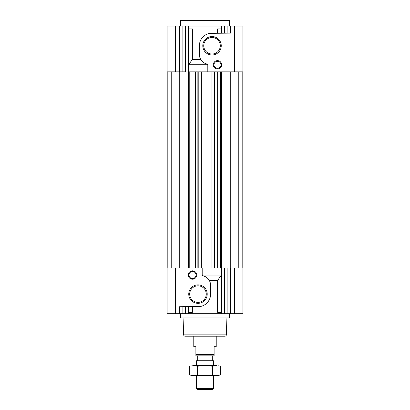 <?xml version="1.0" encoding="UTF-8"?>
<svg xmlns="http://www.w3.org/2000/svg" width="410" height="410" viewBox="0 0 410 410"><rect width="100%" height="100%" fill="white"/><g stroke="black" fill="none" stroke-linecap="round" stroke-linejoin="round"><path stroke-width="0.61" d="M217.295 267.996L224.465 267.996L221.487 267.996L221.487 313.737L167.116 313.737L167.116 267.996L217.295 267.996L217.295 71.852M220.657 71.852L220.657 267.996M242.182 71.852L242.182 267.996M179.744 71.852L179.744 267.996M176.941 71.852L176.941 267.996M167.818 71.852L167.818 267.996M230.256 71.852L230.256 267.996M233.059 71.852L233.059 267.996M199.634 43.281L199.388 54.484A9.819 9.819 0 0 0 206.753 63.996A1.404 1.404 0 0 1 207.808 65.354L207.808 71.852L188.303 71.852M171.754 71.852L171.754 267.996M238.246 71.852L238.246 267.996M195.452 267.996L195.452 71.852L190.025 71.852L190.025 267.996M189.225 71.852L189.225 267.996M188.585 71.852L188.585 267.996M221.415 71.852L221.415 267.996M214.594 71.852L214.594 267.996M211.934 71.852L211.934 267.996L202.191 267.996L202.191 274.495L202.325 275.084L221.451 275.084L217.633 280.343L217.633 312.333L221.487 312.333M175.536 26.112L175.536 71.852L167.116 71.852L167.116 26.112L234.464 26.112L234.464 71.852L201.356 71.852L201.356 267.996M198.809 71.852L198.809 267.996M197.164 71.852L197.164 267.996M213.42 388.618L212.534 389.5L197.466 389.5L196.58 388.618L213.42 388.618L213.42 375.468M213.42 365.648L213.42 360.738L196.58 360.738L196.58 365.648M196.58 388.618L196.58 375.468M212.298 360.738L212.298 355.829M197.702 360.738L197.702 355.829M193.776 336.185L193.776 346.706L195.883 346.706L195.883 354.424L214.117 354.424L214.117 346.706L216.224 346.706L216.224 336.185M214.117 354.424L214.117 355.829L195.883 355.829L195.883 354.424M180.446 313.737L180.446 317.945L229.554 317.945L229.554 313.737M183.07 317.945L183.659 334.832A1.404 1.404 0 0 0 185.064 336.185L224.936 336.185A1.404 1.404 0 0 0 226.34 334.832L226.93 317.945M192.51 270.805A4.208 4.208 0 0 0 188.303 275.013A4.208 4.208 0 0 0 192.51 279.22A4.208 4.208 0 0 0 196.723 275.013A4.208 4.208 0 0 0 192.51 270.805M192.51 271.502A3.505 3.505 0 0 0 189.005 275.013A3.505 3.505 0 0 0 192.51 278.518A3.505 3.505 0 0 0 196.021 275.013A3.505 3.505 0 0 0 192.51 271.502M197.984 284.863A9.23 9.23 0 0 0 188.754 294.093A9.23 9.23 0 0 0 197.984 303.323A9.23 9.23 0 0 0 207.214 294.093A9.23 9.23 0 0 0 197.984 284.863M197.984 285.816A8.277 8.277 0 0 0 189.707 294.093A8.277 8.277 0 0 0 197.984 302.37A8.277 8.277 0 0 0 206.261 294.093A8.277 8.277 0 0 0 197.984 285.816M210.366 296.568L210.612 285.365A9.819 9.819 0 0 0 203.247 275.853C206.168 276.817 208.162 278.313 209.233 280.343L217.633 280.343M210.612 285.365L210.263 282.767M179.585 313.737L179.585 306.721L200.393 306.49M188.513 312.333L192.367 312.333L192.367 306.721M197.984 306.721A12.628 12.628 0 0 0 210.612 294.093M202.325 275.084L203.247 275.853A1.404 1.404 0 0 1 202.191 274.495M224.465 313.737L242.884 313.737L242.884 267.996L224.465 267.996L224.465 313.737L221.487 313.737M221.451 267.996L221.451 275.084M180.446 20.592L229.554 20.592A0.702 0.702 0 0 0 229.2 20.5L180.8 20.5A0.702 0.702 0 0 0 180.446 20.592L180.446 26.112M229.554 26.112L229.554 20.592M217.49 69.044A4.208 4.208 0 0 0 221.697 64.836A4.208 4.208 0 0 0 217.49 60.629A4.208 4.208 0 0 0 213.277 64.836A4.208 4.208 0 0 0 217.49 69.044M217.49 68.342A3.505 3.505 0 0 0 220.995 64.836A3.505 3.505 0 0 0 217.49 61.331A3.505 3.505 0 0 0 213.979 64.836A3.505 3.505 0 0 0 217.49 68.342M212.016 54.986A9.23 9.23 0 0 0 221.246 45.756A9.23 9.23 0 0 0 212.016 36.526A9.23 9.23 0 0 0 202.786 45.756A9.23 9.23 0 0 0 212.016 54.986M212.016 54.033A8.277 8.277 0 0 0 220.293 45.756A8.277 8.277 0 0 0 212.016 37.479A8.277 8.277 0 0 0 203.739 45.756A8.277 8.277 0 0 0 212.016 54.033M188.513 26.112L188.513 71.852M188.513 28.92L192.367 28.92L192.367 59.506L200.767 59.506C201.838 61.536 203.832 63.032 206.753 63.996L207.675 64.765L188.549 64.765L192.367 59.506M199.388 54.484L199.737 57.082M230.415 26.112L230.415 33.128L209.607 33.359M221.487 28.92L217.633 28.92L217.633 33.128M188.549 71.852L188.549 64.765M234.464 26.112L242.884 26.112L242.884 71.852L234.464 71.852M212.016 33.128A12.628 12.628 0 0 0 199.388 45.756M175.536 71.852L185.535 71.852L185.535 26.112M207.808 65.354L207.675 64.765M189.61 366.202L193.458 365.648L189.61 366.202L189.61 374.919L191.67 375.468L218.33 375.468L220.39 374.919L220.39 366.202L218.084 365.74M193.458 365.648L216.541 365.648L212.698 366.202L205 365.648L197.302 366.202L193.458 365.648M189.61 374.919L193.458 375.468L197.302 374.919L205 375.468L212.698 374.919L212.698 366.202M212.698 374.919L216.541 375.468L220.39 374.919M197.302 374.919L197.302 366.202M183.659 334.832L226.34 334.832M185.535 313.737L185.535 306.721M182.86 313.737L182.86 306.721M175.536 313.737L175.536 267.996M234.464 313.737L234.464 267.996M230.415 313.737L230.415 267.996M227.14 313.737L227.14 267.996M224.465 26.112L224.465 33.128M227.14 26.112L227.14 33.128M179.585 26.112L179.585 71.852M182.86 26.112L182.86 71.852M188.513 313.737L188.513 306.721M221.487 26.112L221.487 33.128"/></g></svg>
